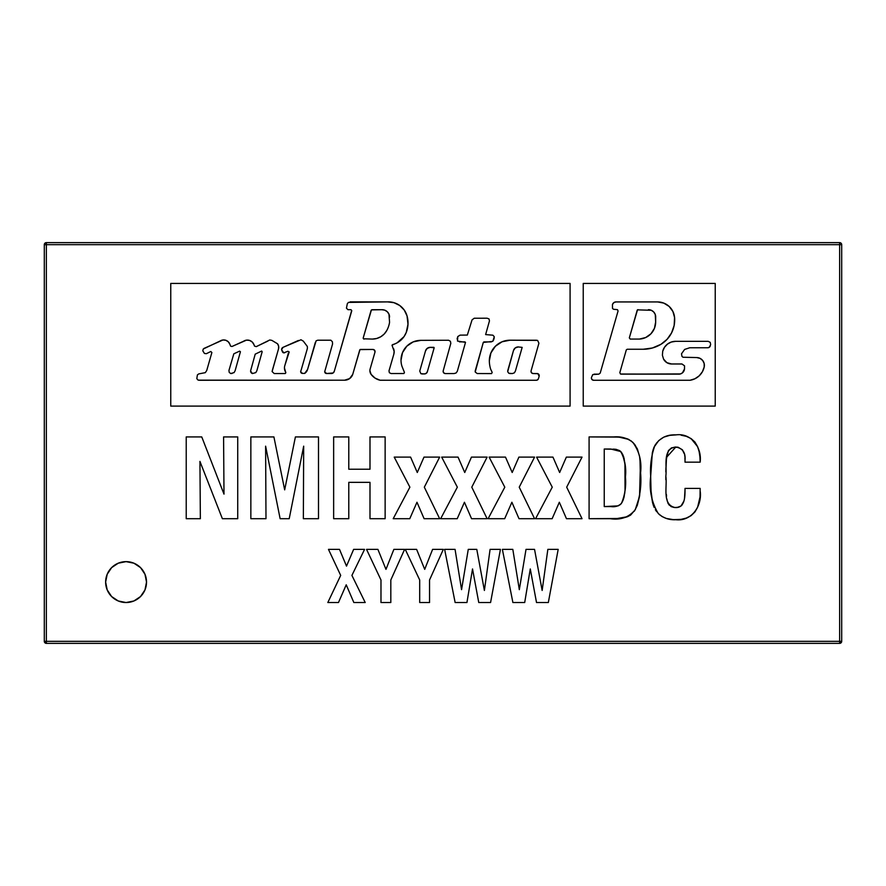 <?xml version="1.0" encoding="UTF-8"?>
<svg xmlns="http://www.w3.org/2000/svg" width="886" height="886" viewBox="0 0 886 886"><rect width="100%" height="100%" fill="white"/><g stroke="black" fill="none" stroke-linecap="round" stroke-linejoin="round"><path stroke-width="1.33" d="M841.7 641.331L841.102 642.771L839.651 643.369L841.7 641.331L841.7 244.669A2.049 2.049 0 0 0 839.651 242.631L841.102 243.229L841.7 244.669L839.651 244.669L841.7 244.669A2.049 2.049 0 0 0 839.651 242.631L839.651 641.331L841.7 641.331L839.651 641.331L839.651 643.369L839.651 641.331L46.349 641.331L46.349 643.369L44.898 642.771L44.3 641.331L839.651 641.331L839.651 244.669L46.349 244.669L46.349 641.331L46.349 244.669L44.3 244.669L44.898 243.229L46.349 242.631A2.049 2.049 0 0 0 44.3 244.669L44.3 641.331L46.349 643.369L839.651 643.369A2.049 2.049 0 0 0 841.7 641.331L841.7 244.669M46.349 641.331L44.3 641.331A2.049 2.049 0 0 0 46.349 643.369L46.349 641.331M44.3 244.669L46.349 244.669L46.349 242.631A2.049 2.049 0 0 0 44.3 244.669L44.3 641.331M46.349 242.631L46.349 244.669L839.651 244.669L839.651 242.631L46.349 242.631L839.651 242.631M46.349 643.369L839.651 643.369M186.226 518.698L186.226 436.92L201.753 436.92L223.992 494.111L223.582 436.92L237.725 436.92L237.725 518.698L222.375 518.698L199.937 461.407L200.358 518.698L186.226 518.698L186.226 436.92L201.753 436.92L223.992 494.111L223.582 436.92L237.725 436.92L237.725 518.698L222.375 518.698L199.937 461.407L200.358 518.698L186.226 518.698M250.849 518.698L250.849 436.92L273.907 436.92L284.672 489.858L295.403 436.92L318.495 436.92L318.495 518.698L303.355 518.698L303.676 446.167L289.213 518.698L280.131 518.698L265.612 446.167L265.988 518.698L250.849 518.698L250.849 436.92L273.907 436.92L284.672 489.858L295.403 436.92L318.495 436.92L318.495 518.698L303.355 518.698L303.676 446.167L289.213 518.698L280.131 518.698L265.612 446.167L265.988 518.698L250.849 518.698M369.994 469.226L369.994 436.92L385.133 436.92L385.133 518.698L369.994 518.698L369.994 482.349L348.785 482.349L348.785 518.698L333.645 518.698L333.645 436.92L348.785 436.92L348.785 469.226L369.994 469.226L369.994 436.92L385.133 436.92L385.133 518.698L369.994 518.698L369.994 482.349L348.785 482.349L348.785 518.698L333.645 518.698L333.645 436.92L348.785 436.92L348.785 469.226L369.994 469.226L348.785 469.226M348.785 482.349L369.994 482.349M393.207 518.698L409.886 487.178L394.226 457.11L410.583 457.11L417.284 472.493L423.995 457.11L439.655 457.11L424.328 487.178L439.655 518.698L424.106 518.698L416.974 502.251L409.775 518.698L393.207 518.698L409.886 487.178L394.226 457.11L410.583 457.11L417.284 472.493L423.995 457.11L439.655 457.11L424.328 487.178L439.655 518.698L424.106 518.698L416.974 502.251L409.775 518.698L393.207 518.698M440.663 518.698L457.342 487.178L441.682 457.11L458.04 457.11L464.74 472.493L471.452 457.11L487.112 457.11L471.784 487.178L487.112 518.698L471.562 518.698L464.43 502.251L457.231 518.698L440.663 518.698L457.342 487.178L441.682 457.11L458.04 457.11L464.74 472.493L471.452 457.11L487.112 457.11L471.784 487.178L487.112 518.698L471.562 518.698L464.43 502.251L457.231 518.698L440.663 518.698M488.12 518.698L504.798 487.178L489.127 457.11L505.496 457.11L512.197 472.493L518.897 457.11L534.568 457.11L519.229 487.178L534.568 518.698L519.008 518.698L511.886 502.251L504.688 518.698L488.12 518.698L504.798 487.178L489.127 457.11L505.496 457.11L512.197 472.493L518.897 457.11L534.568 457.11L519.229 487.178L534.568 518.698L519.008 518.698L511.886 502.251L504.688 518.698L488.12 518.698M535.576 518.698L552.255 487.178L536.584 457.11L552.953 457.11L559.653 472.493L566.353 457.11L582.024 457.11L566.686 487.178L582.024 518.698L566.464 518.698L559.332 502.251L552.144 518.698L535.576 518.698L552.255 487.178L536.584 457.11L552.953 457.11L559.653 472.493L566.353 457.11L582.024 457.11L566.686 487.178L582.024 518.698L566.464 518.698L559.332 502.251L552.144 518.698L535.576 518.698M635.373 445.381L632.803 442.324C639.293 451.251 641.885 461.407 640.589 472.825C641.685 485.661 639.913 497.943 635.273 509.683C629.049 517.247 620.732 520.248 610.299 518.698L589.09 518.698L589.09 436.92L613.799 436.92C620.953 436.266 627.288 438.072 632.803 442.324L628.695 439.39L618.871 437.086L589.09 436.92L589.09 518.698L617.32 518.498L627.653 516.66L630.721 514.965L635.273 509.683L639.537 496.381M627.875 439.024L623.888 437.784M620.865 437.285L613.799 436.92M640.478 482.239L640.002 459.646M634.354 511.178L637.267 505.419L639.548 496.304L640.39 464.74L639.614 456.7L637.388 448.947L634.166 443.831L630.876 440.685M639.648 495.573L640.456 483.058M624.63 517.568L627.653 516.66M629.813 515.574L630.71 514.965M610.299 518.698L613.81 518.653M639.614 456.7L637.388 448.947M616.778 506.216L604.241 506.582L604.241 449.036L616.047 449.335L619.757 450.664L622.603 454.23L624.94 463.766L625.029 490.401L624.054 497.079L622.36 501.841L620.588 504.411L618.129 505.873L604.241 506.582L604.241 449.036L610.775 449.036L604.241 449.036L604.241 506.582L610.986 506.582C615.183 507.18 618.683 506.083 621.507 503.303C624.951 494.953 626.269 486.148 625.438 476.912C626.424 467.786 624.863 459.325 620.754 451.528L621.773 452.812M625.405 481.375L625.35 483.933M625.018 490.556L624.674 493.668M624.054 497.079L623.057 500.313M622.603 454.23L623.81 457.331M624.065 458.261L625.128 466.08M613.411 449.091L616.047 449.335M620.754 451.528L610.764 449.036M620.599 504.4L618.262 505.828M651.432 495.695L652.55 502.628L651.044 490.933L650.678 476.358L652.317 452.868L650.678 476.358C649.947 465.671 651.354 455.371 654.898 445.47C659.793 437.95 666.815 434.428 675.94 434.893C691.534 432.756 702.055 447.762 700.162 462.16L685.011 462.16L685.011 460.188C685.709 452.657 682.641 448.272 675.819 447.009C662.174 448.526 667.18 466.634 665.829 476.236C667.446 486.37 661.654 505.241 675.531 507.6L675.531 507.6C685.022 507.933 685.055 496.359 685.011 489.559L685.011 488.407L700.162 488.407L700.029 496.968L697.581 507.346L694.912 511.975L691.047 515.674L686.285 518.088L681.09 519.362L673.371 519.65L666.35 518.465L662.019 516.527L658.298 513.559C651.575 502.362 649.028 489.969 650.678 476.358L651.033 490.778M652.55 502.628L653.602 506.006M654.245 507.545L653.347 505.286M656.703 511.72L655.352 509.705M656.792 442.723L654.001 447.22L658.719 440.597L663.813 437.108L658.719 440.597M653.669 448.05L654.001 447.22M675.94 434.893L669.761 435.358L675.94 434.893M700.162 462.16L699.929 456.899L700.162 462.16L685.011 462.16M697.614 446.699L691.091 438.581L694.978 442.103L697.603 446.655L699.154 451.683L697.791 447.142M681.168 435.214L686.34 436.333L691.091 438.581M677.646 447.153L671.599 447.807L668.387 450.62L666.438 458.97L665.851 471.906M684.324 453.898L682.342 449.745L678.089 447.242M682.342 449.745L683.97 452.735M684.778 456.246L684.69 455.625M665.862 470.942L665.94 467.598M666.261 460.953L666.438 458.97M666.626 457.231L675.819 447.009M669.384 505.286L668.055 503.348L671.123 506.615L674.39 507.534L678.41 507.257L681.013 506.006L677.103 507.501M667.756 502.672L668.055 503.348M666.87 498.962L667.391 501.52M665.829 476.236L665.84 479.691M684.513 498.165L685.011 489.559M684.812 495.363L684.546 497.932M681.954 505.142L681.035 505.984M685.011 488.407L700.162 488.407M652.317 452.868L653.314 449.058M663.813 437.108L669.761 435.358M699.154 451.683L699.929 456.899M685.011 460.188L684.911 457.575M666.383 494.432L666.538 496.249M681.013 506.006L683.914 501.099M700.029 496.991L700.272 491.619C702.022 506.094 691.545 521.621 675.752 519.717L680.935 519.384M694.912 511.975L697.581 507.346M671.112 519.451L675.752 519.717C669.019 520.071 663.204 518.022 658.298 513.559L660.07 515.154M666.35 518.465L670.492 519.362M327.82 602.535L338.474 602.535L346.227 584.793L353.846 602.535L365.22 602.535L351.908 575.402L364.567 549.375L353.636 549.375L346.504 566.121L339.504 549.375L328.473 549.375L340.689 575.402L327.82 602.535L340.689 575.402L328.473 549.375L339.504 549.375L346.504 566.121L353.636 549.375L364.567 549.375L351.908 575.402L365.22 602.535L353.846 602.535L346.227 584.793L338.474 602.535L327.82 602.535M380.98 602.535L380.98 579.987L366.538 549.375L377.901 549.375L385.975 569.355L393.871 549.375L404.603 549.375L390.815 579.987L390.815 602.535L380.98 602.535L380.98 579.987L366.538 549.375L377.901 549.375L385.975 569.355L393.871 549.375L404.603 549.375L390.815 579.987L390.815 602.535L380.98 602.535M419.698 602.535L419.698 579.987L405.256 549.375L416.619 549.375L424.704 569.355L432.601 549.375L443.321 549.375L429.544 579.987L429.544 602.535L419.698 602.535L419.698 579.987L405.256 549.375L416.619 549.375L424.704 569.355L432.601 549.375L443.321 549.375L429.544 579.987L429.544 602.535L419.698 602.535M455.138 602.535L444.639 549.375L455.061 549.375L461.562 589.655L468.262 549.375L476.79 549.375L484.387 590.453L490.091 549.375L500.424 549.375L490.578 602.535L478.761 602.535L472.526 568.945L466.944 602.535L455.138 602.535L444.639 549.375L455.061 549.375L461.562 589.655L468.262 549.375L476.79 549.375L484.387 590.453L490.091 549.375L500.424 549.375L490.578 602.535L478.761 602.535L472.526 568.945L466.944 602.535L455.138 602.535M512.817 549.375L519.318 589.655L526.018 549.375L534.546 549.375L542.143 590.453L547.847 549.375L558.18 549.375L548.334 602.535L536.517 602.535L530.282 568.945L524.7 602.535L512.894 602.535L502.384 549.375L512.817 549.375L519.318 589.655L526.018 549.375L534.546 549.375L542.143 590.453L547.847 549.375L558.18 549.375L548.334 602.535L536.517 602.535L530.282 568.945L524.7 602.535L512.894 602.535L502.384 549.375M126.078 561.635A20.444 20.444 0 0 1 146.522 582.08A20.444 20.444 0 0 1 126.078 602.535A20.444 20.444 0 0 0 146.522 582.08A20.444 20.444 0 0 0 126.078 561.635A20.444 20.444 0 0 0 105.633 582.08A20.444 20.444 0 0 0 126.078 602.535A20.444 20.444 0 0 1 105.633 582.08A20.444 20.444 0 0 1 126.078 561.635L118.259 563.197L111.625 567.627L107.195 574.261L105.633 582.08L107.195 589.91L111.625 596.544L118.259 600.974L126.078 602.535L133.908 600.974L140.542 596.544L144.972 589.91L146.522 582.08L144.972 574.261L140.542 567.627L133.908 563.197L126.078 561.635M285.259 352.251A1.617 1.617 0 0 1 282.501 351.908L281.604 349.859L283.786 352.872L287.895 351.266L289.201 351.964L284.76 365.796A7.941 7.941 0 0 0 284.45 367.978A7.941 7.941 0 0 1 284.76 365.796L288.36 353.182L284.76 365.796A7.941 7.941 0 0 0 285.702 372.253A7.941 7.941 0 0 1 284.45 367.978L285.835 372.729L285.292 373.515L274.228 373.56L284.794 373.56L274.228 373.56L272.102 371.566L278.514 348.918L272.301 370.525L278.514 348.918L278.636 346.227L277.517 343.768A5.792 5.792 0 0 1 278.514 348.918M281.593 349.582A2.459 2.459 0 0 1 283.044 347.334L281.593 349.582A2.459 2.459 0 0 0 281.604 349.859A2.459 2.459 0 0 1 281.593 349.582M406.253 332.438A26.004 26.004 0 0 0 407.039 315.925A19.282 19.282 0 0 0 404.282 310.111L399.741 305.515L393.96 302.68L387.57 301.904L348.408 302.403L347.301 303.765L346.448 308.173L347.943 309.668L350.978 309.668L351.775 310.709L334.277 371.334A3.012 3.012 0 0 1 331.131 373.504L326.513 373.504L324.719 371.71A1.794 1.794 0 0 0 326.513 373.504A1.794 1.794 0 0 1 324.974 370.791L332.571 343.956L332.405 341.763L330.843 340.213L317.697 340.213L330.843 340.213L317.697 340.213L316.08 340.855L307.564 369.484A6.999 6.999 0 0 1 304.706 373.394L302.414 373.394A1.75 1.75 0 0 1 300.664 371.633A1.75 1.75 0 0 0 302.414 373.394L300.664 371.633A1.75 1.75 0 0 1 301.007 370.592A1.75 1.75 0 0 0 300.664 371.633A1.75 1.75 0 0 1 301.007 370.592L307.187 349.162A5.615 5.615 0 0 0 307.276 346.382A5.615 5.615 0 0 1 307.187 349.162A5.615 5.615 0 0 0 307.276 346.382L303.3 341.121L300.985 339.77L283.044 347.334L298.405 340.468M406.807 346.182A19.857 19.857 0 0 0 401.015 360.203A19.857 19.857 0 0 1 420.806 340.346L448.615 340.257L420.806 340.346L413.219 341.874L406.807 346.182L402.521 352.617L401.015 360.203A19.857 19.857 0 0 0 401.945 366.228A19.857 19.857 0 0 1 401.015 360.203A19.857 19.857 0 0 0 401.945 366.228L404.426 372.375L403.95 373.482L391.08 373.549L389.364 372.707L388.998 370.846L393.816 354.234A8.683 8.683 0 0 0 393.55 348.63A8.683 8.683 0 0 1 393.816 354.234L394.148 351.41L392 345.175L397.028 342.882A20.19 20.19 0 0 0 406.242 332.449A20.19 20.19 0 0 1 392.631 344.621M489.36 361.842A20.622 20.622 0 0 1 509.971 340.213A20.622 20.622 0 0 0 489.36 361.842A29.736 29.736 0 0 0 490.645 369.152L492.184 372.408L490.645 369.152A29.736 29.736 0 0 1 489.36 361.842A29.736 29.736 0 0 0 490.645 369.152L492.184 372.408L491.564 373.615L477.222 373.549L475.206 372.009L483.28 342.461L492.804 341.365L494.266 336.68L492.871 335.185L485.628 334.587L489.46 320.898L488.994 318.905L487.067 318.207L474.231 318.24L472.061 319.857L467.332 335.063L460.089 335.141L457.774 336.558L457.519 341.077L465.515 342.361L457.32 371.267L456.102 372.984L454.075 373.56L445.381 373.582A2.226 2.226 0 0 1 443.166 370.99L450.808 343.391L450.442 341.309L448.615 340.257L420.806 340.346M454.075 373.56L445.381 373.582L443.797 372.928A2.226 2.226 0 0 0 443.797 372.94L443.144 371.356A2.226 2.226 0 0 1 443.166 370.99L450.808 343.391M533.173 373.549L536.894 373.538A2.149 2.149 0 0 1 539.142 376.317L537.924 373.704L533.173 373.549A2.16 2.16 0 0 1 531.013 371.389A2.16 2.16 0 0 0 533.173 373.549L531.644 372.917L531.013 371.389A2.16 2.16 0 0 1 531.135 370.669L538.921 343.203L537.592 340.401L509.971 340.213L502.074 341.774L495.385 346.249L490.91 352.938L489.338 360.835M351.498 376.738A8.605 8.605 0 0 0 352.717 374.413L359.982 349.605L372.928 349.449A2.126 2.126 0 0 1 374.966 352.185L370.138 368.953A6.235 6.235 0 0 0 369.894 370.68A6.235 6.235 0 0 1 370.138 368.953L374.966 352.185L370.138 368.953A6.235 6.235 0 0 0 371.101 374.357A6.235 6.235 0 0 1 369.894 370.68L371.101 374.357A15.239 15.239 0 0 0 380.127 380.238A15.239 15.239 0 0 1 371.101 374.357L375.077 378.123L380.127 380.238L536.329 380.26A2.193 2.193 0 0 0 537.713 379.762M231.955 346.492L243.595 341.232A6.955 6.955 0 0 1 253.917 344.543L252.2 341.985L249.542 340.412L246.474 340.146L231.955 346.492L230.57 346.116L229.851 344.189A6.534 6.534 0 0 0 220.171 340.988L203.248 349.006L202.783 350.801L204.444 353.459L206.427 353.68L210.824 351.487L211.876 352.55L206.726 370.514L205.297 372.652L198.785 373.892L197.412 374.889L196.803 378.665L198.154 380.149L344.588 380.205A8.605 8.605 0 0 0 351.487 376.749M352.728 374.39A8.605 8.605 0 0 1 344.588 380.205L349.593 378.599L352.728 374.39L359.738 349.981M374.634 350.313A2.126 2.126 0 0 0 372.928 349.449L374.634 350.313L374.966 352.185M537.724 379.762L538.478 378.488A2.193 2.193 0 0 1 536.329 380.26L537.724 379.762A2.193 2.193 0 0 0 538.478 378.499L539.142 376.317M392.642 344.621A20.19 20.19 0 0 0 397.017 342.882L404.027 336.625L406.242 332.449L407.992 324.243L407.039 315.914A26.004 26.004 0 0 1 406.242 332.449M350.103 301.882L387.57 301.904A19.282 19.282 0 0 1 407.039 315.914L404.271 310.1A19.282 19.282 0 0 0 393.971 302.68M393.96 302.68A19.282 19.282 0 0 0 387.614 301.904M333.092 372.984A3.012 3.012 0 0 0 334.277 371.334L333.092 372.984L326.513 373.504L331.131 373.504M315.338 342.417L307.564 369.484L304.706 373.394M271.869 340.379L277.517 343.768L271.869 340.379L269.765 339.98L256.275 346.625L254.515 346.105L253.917 344.543M220.171 340.988A6.534 6.534 0 0 1 229.851 344.189L228.256 341.763L225.775 340.268L222.895 339.991L204.001 348.42M170.754 406.098L170.754 283.42L570.086 283.42L570.086 406.098L170.754 406.098L570.086 406.098L570.086 283.42L170.754 283.42L170.754 406.098M199.184 380.26L344.588 380.205M360.403 349.449L372.928 349.449M380.127 380.238L536.329 380.26M531.013 371.389A2.16 2.16 0 0 1 531.135 370.669L538.921 343.203M536.495 340.224L509.971 340.213M491.054 373.56L477.222 373.549M475.162 371.112L483.28 342.461M483.845 341.896L491.331 341.896M493.613 340.036L494.255 337.732M485.628 334.587L489.46 320.898M487.067 318.207L474.231 318.24M457.774 336.558L457.087 339.006M459.469 341.885L464.928 341.874M465.515 342.361L457.32 371.267M401.945 366.228L404.426 372.375M403.518 373.527L391.08 373.549M388.998 370.846L393.816 354.234M351.509 311.13L334.277 371.334M324.719 371.71A1.794 1.794 0 0 1 324.974 370.791L332.571 343.956M281.604 349.859L282.501 351.908M267.915 341.066L256.275 346.625M230.57 346.116L229.851 344.189M211.876 352.55L206.726 370.514M593.642 380.271L690.039 380.271L593.642 380.271L592.058 379.618L591.405 378.023A2.237 2.237 0 0 0 593.631 380.271A2.237 2.237 0 0 1 591.494 377.403A2.237 2.237 0 0 0 591.405 378.023A2.237 2.237 0 0 1 591.494 377.403L592.767 374.59L598.814 374.147L594.096 374.147M689.729 347.755L707.803 347.755A2.58 2.58 0 0 0 710.273 345.894A2.58 2.58 0 0 1 707.803 347.755L689.729 347.755L684.634 349.427L681.522 353.78L681.954 356.371L682.984 357.246L696.673 357.556A7.775 7.775 0 0 1 704.204 367.003A17.111 17.111 0 0 1 690.039 380.271A17.111 17.111 0 0 0 704.204 367.003L702.365 371.799L699.187 375.841L694.956 378.743L690.039 380.271M708.169 341.331L675.597 341.331A13.323 13.323 0 0 0 662.706 351.277A13.323 13.323 0 0 1 675.597 341.331L708.169 341.331L710.229 342.361L710.65 344.621L709.354 347.234L707.803 347.755M671.544 363.98A8.971 8.971 0 0 1 663.559 359.096A8.971 8.971 0 0 0 671.522 363.98L681.954 363.98L671.544 363.98L666.859 362.662L663.559 359.096L662.407 355.264L662.706 351.277L664.489 347.301L667.457 344.111L671.289 342.04L675.597 341.331M680.459 373.925A5.737 5.737 0 0 0 684.501 368.953A5.737 5.737 0 0 1 678.211 374.147L620.986 374.147L680.459 373.925L682.442 372.862L684.501 368.953L684.546 365.84L681.954 363.98M619.835 372.629L626.302 349.915L619.835 372.629L620.455 374.014L678.211 374.147M627.188 349.25L643.225 349.25A34.255 34.255 0 0 0 660.923 344.322A34.255 34.255 0 0 1 643.225 349.25L627.188 349.25L626.302 349.915M618.063 311.008L600.199 373.106L618.063 311.008L617.476 309.668L613.511 309.258L612.514 308.428L612.459 304.562A3.633 3.633 0 0 1 615.947 301.938L657.6 301.938A17.044 17.044 0 0 1 674.578 317.52A28.452 28.452 0 0 1 660.923 344.322A28.452 28.452 0 0 0 671.577 332.881L667.058 339.338L660.923 344.322L652.417 347.988L643.225 349.25M674.578 317.52A17.044 17.044 0 0 0 669.129 306.423L672.895 311.462L674.578 317.52L674.157 325.406L671.577 332.87M704.204 366.992A7.775 7.775 0 0 0 702.687 360.48L704.182 363.57L704.204 367.003M583.232 406.098L715.235 406.098L715.235 283.42L583.232 283.42L583.232 406.098L715.235 406.098L715.235 283.42L583.232 283.42L583.232 406.098M598.814 374.147L600.199 373.106M612.459 304.562L613.765 302.669L615.947 301.938M657.6 301.938L663.791 303.101L669.129 306.423M696.673 357.556L700.006 358.343L702.687 360.48M364.179 339.072A0.964 0.964 0 0 1 363.249 337.843L371.09 310.41L363.249 337.843A0.964 0.964 0 0 0 363.216 338.109A0.964 0.964 0 0 1 363.249 337.843L371.433 309.901L381.777 309.712L384.723 310.155L387.26 311.717L388.965 314.165L389.563 322.305A25.55 25.55 0 0 1 386.783 330.5A16.413 16.413 0 0 1 372.364 339.072L363.504 338.795A0.964 0.964 0 0 0 363.504 338.795L363.216 338.109M384.192 334.044A16.413 16.413 0 0 0 386.783 330.5L384.192 334.044L380.747 336.769L376.716 338.485L372.364 339.072M389.563 322.305A25.55 25.55 0 0 1 386.783 330.5M372.02 309.712L381.777 309.712L372.02 309.712M388.965 314.165A7.376 7.376 0 0 0 381.777 309.712A7.376 7.376 0 0 1 389.563 317.077M239.619 351.133L233.826 353.802L239.619 351.133L240.427 351.731L235.111 370.758L234.059 372.607L230.692 373.538L232.099 373.438M230.692 373.538L229.186 372.319L228.965 370.392L233.826 353.802M235.111 370.758L240.427 351.731M256.851 370.758L255.799 372.607L252.432 373.538A2.558 2.558 0 0 1 250.716 370.392A2.558 2.558 0 0 0 250.616 371.09A2.558 2.558 0 0 1 250.716 370.392L255.212 354.145L261.669 351.044L262.167 351.731L256.851 370.758L262.167 351.731L261.359 351.133L262.167 351.731M252.432 373.538L250.616 371.09M637.499 309.856L629.326 337.887L637.167 310.344A0.93 0.93 0 0 1 638.053 309.668A0.93 0.93 0 0 0 637.499 309.856L651.299 310.277L653.735 312.005L655.286 314.563L655.651 322.072A17.078 17.078 0 0 1 639.515 339.061L630.212 339.061L629.326 337.887M655.651 322.072L654.422 328.374L650.955 333.778L645.739 337.511A17.078 17.078 0 0 0 655.651 322.072L655.673 317.531A7.321 7.321 0 0 0 648.375 309.668A7.321 7.321 0 0 1 655.286 314.563M645.739 337.511L639.515 339.061M433.841 347.334L430.242 347.334A4.917 4.917 0 0 0 425.501 350.922A4.917 4.917 0 0 1 430.242 347.334L434.173 347.777L427.451 371.4L426.399 373.216L424.427 373.936L420.85 373.67L419.754 371.079L425.501 350.922L419.754 371.079L425.501 350.922L427.262 348.331L430.242 347.334M434.173 347.777L427.451 371.4L434.173 347.777M427.451 371.4A3.068 3.068 0 0 1 424.427 373.936L421.825 373.936M522.153 347.39L515.419 371.012L522.153 347.39L515.419 371.012L514.378 372.829L512.407 373.549L508.83 373.283L507.678 371.699L513.481 350.535A4.917 4.917 0 0 1 518.221 346.947L522.153 347.39M516.649 347.201A4.917 4.917 0 0 0 513.481 350.535L507.733 370.691L513.481 350.535L515.242 347.943L518.221 346.947M509.793 373.549L512.407 373.549"/></g></svg>
